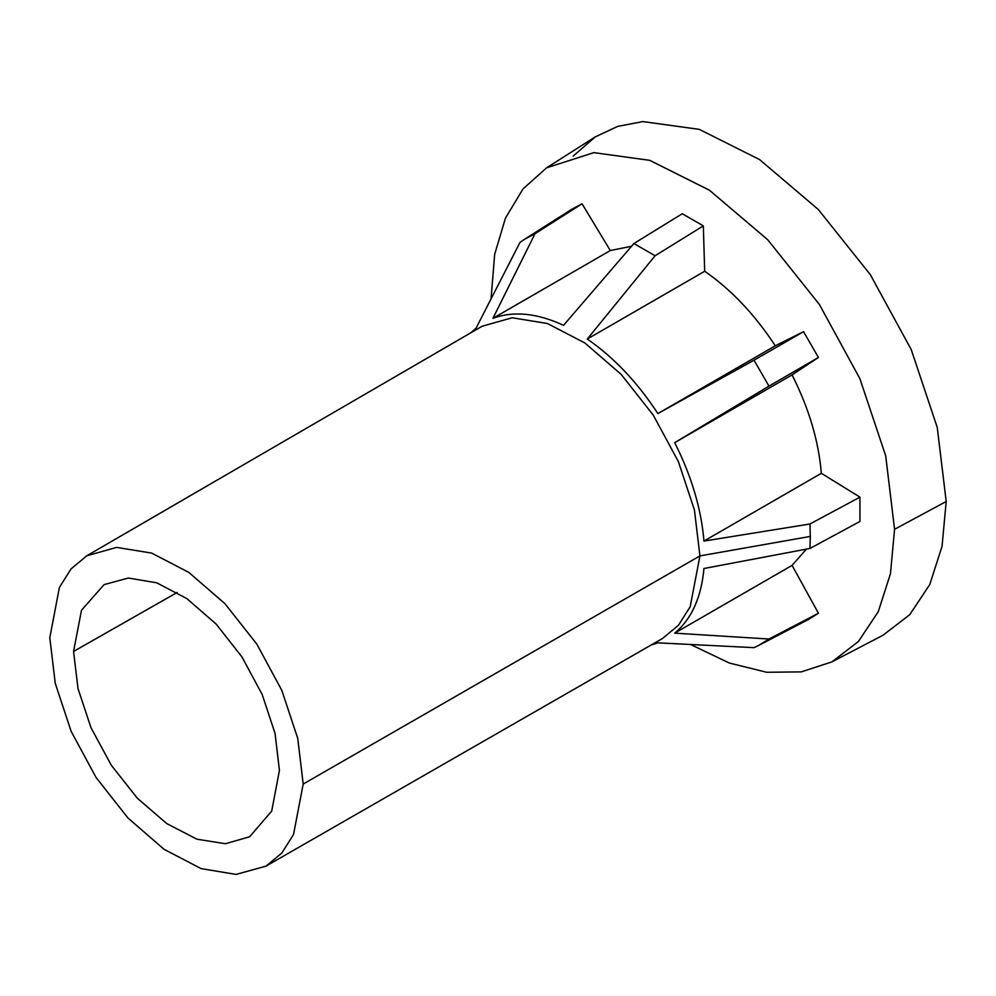 <?xml version="1.0" encoding="UTF-8"?>
<svg xmlns="http://www.w3.org/2000/svg" width="996" height="996" viewBox="0 0 996 996"><rect width="100%" height="100%" fill="white"/><g stroke="black" fill="none" stroke-linecap="round" stroke-linejoin="round"><path stroke-width="1.49" d="M73.555 651.459L81.485 610.287L104.07 584.615L128.359 578.029L156.795 582.847L186.912 598.646L216.132 624.069L241.953 656.937L262.16 694.436L275.033 733.342L279.44 770.331L271.709 811.08L249.647 836.765L225.42 843.724L196.959 839.205L166.73 823.58L137.336 798.219L111.34 765.302L90.972 727.678L78.012 688.61L73.555 651.459L177.213 592.446M49.8 637.751L59.411 587.403L71.077 568.878L86.777 555.793L116.632 547.389L151.653 553.091L188.804 572.389L224.897 603.638L256.831 644.126L281.818 690.377L297.742 738.397L303.195 784.051L293.521 834.536L281.768 853.086L265.969 866.147L236.089 874.413L201.092 868.612L163.966 849.252L127.936 817.977L96.064 777.503L71.127 731.301L55.253 683.331L49.8 637.751M86.777 555.793L482.151 326.227L512.193 317.774L547.427 323.513L584.814 342.935L621.143 374.372L653.264 415.12L678.413 461.658L694.436 509.977L699.927 555.905L690.191 606.726L678.363 625.376L662.465 638.523L265.969 866.147M303.195 784.051L699.927 555.905L810.296 536.421L809.947 548.447L703.948 568.504C701.308 597.563 691.56 619.114 674.703 633.145L768.974 639.021L758.803 645.371L754.009 647.661L657.895 642.843L651.197 644.985M810.296 536.421L809.947 523.996L703.948 541.077L821.327 473.299L859.946 497.153L809.947 523.996M470.934 332.751L476.138 328.02L520.012 242.377L524.406 239.376L534.989 233.736L492.933 318.322C513.513 310.727 537.056 313.055 563.537 325.319L633.904 243.534L655.082 255.76L587.291 339.026C613.773 357.352 637.316 382.203 657.895 413.564L754.009 360.179L768.974 386.124L674.703 442.66C691.56 476.175 701.308 508.968 703.948 541.077M690.589 644.499L729.309 663.025L766.683 672.275L801.307 671.889L831.909 661.892L883.004 635.236L909.784 614.632L929.741 584.602L942.042 546.368L946.2 501.511L937.248 427.433L911.203 349.534L870.33 274.672L818.239 209.434L759.512 159.534L699.292 129.368L642.893 121.587L617.707 126.392L595.272 136.888L573.148 156.135M768.974 639.021L818.438 613.225L808.266 619.562L758.803 645.371M674.703 633.145L792.081 565.379L818.438 613.225M806.424 549.12L792.081 565.379M809.947 548.447L859.946 521.468L859.946 497.153M674.703 442.66L792.081 374.882C808.951 408.397 818.7 441.203 821.327 473.299M768.974 386.124L818.438 357.464L792.081 374.882M754.009 360.179L803.548 331.68L818.438 357.464M657.895 413.564L775.286 345.799L803.548 331.68M587.291 339.026L704.682 271.261C731.164 289.587 754.694 314.425 775.286 345.799M655.082 255.76L703.325 225.88L704.682 271.261M633.904 243.534L682.272 213.729L703.325 225.88M492.933 318.322L610.311 250.544L631.564 246.261M534.989 233.736L582.05 203.794L610.311 250.544M524.406 239.376L571.492 209.446L582.05 203.794M831.909 661.892L858.465 641.461L878.248 611.693L890.449 573.783L894.57 529.299L885.705 455.857L859.872 378.642L819.347 304.415L767.704 239.725L709.476 190.248L649.778 160.344L593.865 152.637L546.642 167.801L522.987 188.941L505.445 218.149L494.663 254.378L491.04 298.887M946.2 501.511L894.57 529.299M546.642 167.801L595.272 136.888"/></g></svg>

